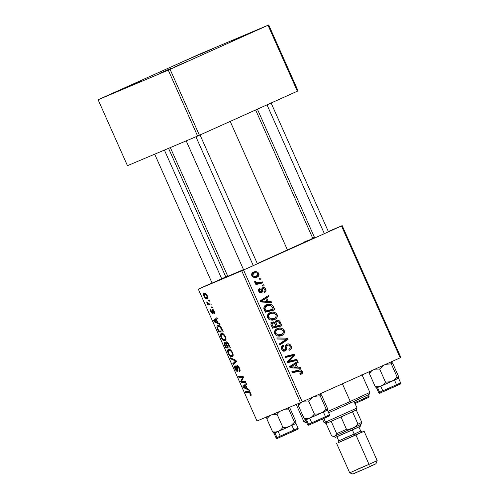 <?xml version="1.0" encoding="UTF-8"?>
<svg xmlns="http://www.w3.org/2000/svg" width="499" height="499" viewBox="0 0 499 499"><rect width="100%" height="100%" fill="white"/><g stroke="black" fill="none" stroke-linecap="round" stroke-linejoin="round"><path stroke-width="0.75" d="M174.276 67.134L186.826 61.627L174.276 67.134M242.084 36.639L254.633 31.138L242.084 36.639M185.304 60.629L197.847 55.127L185.304 60.629M117.496 91.117L130.039 85.616L117.496 91.117M225.804 276.933L210.915 283.625L225.691 276.976M287.505 250.099L230.207 121.407L287.505 250.099A46.613 0.393 -24 0 0 312.823 238.435L257.291 263.566A46.613 0.393 -24 0 0 287.505 250.099M244.048 269.391L227.675 276.352A46.613 0.393 -24 0 0 243.531 269.622M128.779 86.396L140.356 81.318L128.779 86.396M160.285 73.085L171.868 68.007L160.285 73.085M231.361 41.13L242.938 36.047L231.361 41.13M199.85 54.441L211.433 49.357L199.85 54.441M400.89 357.49L342.183 225.635L328.311 231.492L341.484 225.96L243.543 270.003L302.251 401.863L400.192 357.82L341.484 225.96L342.183 225.635L400.89 357.49L400.192 357.82L400.89 357.49M314.464 237.343L312.68 238.098L314.464 237.343M276.29 320.47L277.968 320.252L279.552 321.007L281.972 325.859L272.46 328.186L270.92 324.325L271.724 322.448L273.714 321.849L275.049 322.466L275.354 321.237L276.29 320.47L275.049 322.466L272.317 322.104L270.92 324.325L272.46 328.186L281.972 325.859L280.257 322.005L279.197 322.454L280.257 322.005C279.29 320.37 277.968 319.859 276.29 320.47M272.691 305.581L274.855 309.873L265.343 312.199L263.809 308.214L264.894 305.781L266.765 304.683L268.774 304.234L271.263 304.59L272.691 305.581C270.701 304.022 268.599 303.772 266.385 304.839C264.695 305.457 263.846 306.685 263.846 308.525L265.343 312.199L274.855 309.873L273.589 307.028L272.541 307.471L273.589 307.028L272.691 305.581L271.543 306.062L272.691 305.581M265.736 289.083L265.948 291.092L264.514 292.495L263.959 291.547L264.938 290.73L265.05 289.794L263.815 288.434L262.886 288.983L262.555 291.715L261.607 292.751L259.642 292.526L258.625 290.792L258.7 289.408L259.786 288.328L260.341 289.277L259.592 290.031L259.673 291.16L260.241 291.784L261.276 291.678L261.969 288.41L263.042 287.474L264.551 287.661L265.736 289.083C265.106 287.698 264.139 287.193 262.836 287.555L261.9 288.578L261.495 291.485L261.021 291.815L259.673 291.16L260.341 289.277L259.786 288.328C258.576 289.015 258.264 290.062 258.856 291.478C259.48 292.732 260.397 293.163 261.607 292.751L262.886 288.983L263.353 288.522L264.919 289.395C265.256 290.443 264.932 291.16 263.959 291.547L264.632 292.439C265.992 291.753 266.36 290.63 265.736 289.083L264.932 289.42L265.736 289.083M262.324 285.11L263.684 284.779L264.127 285.777L262.78 286.133L262.324 285.11L262.78 286.133L264.127 285.777L263.684 284.779L262.324 285.11M259.611 282.528L262.393 281.885L262.848 282.896L255.931 284.592L255.476 283.582L256.91 283.239L255.17 282.74L254.683 281.48L255.862 281.43L256.024 282.247L256.923 282.727L259.611 282.528C258.239 283.083 256.991 282.914 255.881 282.022L255.862 281.43L254.683 281.48L254.752 282.266L256.91 283.239L255.476 283.582L255.931 284.592L262.848 282.896L262.393 281.885L260.166 282.827L260.459 283.482L260.166 282.827L262.393 281.885L257.384 283.469L259.611 282.528M302.338 371.287L302.263 373.389L300.435 374.4L299.874 373.445L301.053 372.959L301.396 372.148L300.585 371.006L292.308 372.759L291.853 371.749L300.055 369.865L301.471 370.227L302.338 371.287C301.477 369.934 300.311 369.516 298.826 370.04L291.853 371.749L292.308 372.759L299.044 371.119L301.284 371.686L300.679 373.196L299.874 373.445L300.435 374.4L301.271 374.125C302.488 373.576 302.843 372.628 302.338 371.287L301.296 371.73L302.338 371.287M297.473 367.133L300.398 367.233L300.878 368.318L290.1 367.807L289.557 366.584L297.76 361.313L298.209 362.318L295.951 363.715L297.473 367.133L295.951 363.715L298.209 362.318L297.76 361.313L289.557 366.584L290.1 367.807L300.878 368.318L300.398 367.233L298.171 368.187L300.398 367.233L297.473 367.133L295.296 368.05L297.473 367.133M253.455 272.142L256.361 271.706L257.958 272.404L258.975 274.013L258.538 276.078L255.85 277.463L252.837 276.945L252.007 276.047L251.583 274.562L252.163 273.053L253.455 272.142C251.889 272.791 251.34 273.97 251.82 275.673C253.286 277.656 255.114 278.099 257.303 277.007C258.806 276.321 259.305 275.149 258.794 273.483L257.983 273.82L258.794 273.483C257.347 271.562 255.569 271.119 253.455 272.142L253.579 272.092M259.324 278.367L260.678 278.037L261.127 279.035L259.779 279.39L259.324 278.367L259.779 279.39L261.127 279.035L260.678 278.037L259.324 278.367M276.795 337.929L287.461 338.179L288.029 339.451L279.889 344.878L279.44 343.867L286.414 339.22L277.276 339.008L276.795 337.929L277.276 339.008L286.414 339.22L279.44 343.867L279.889 344.878L288.029 339.451L287.461 338.179L285.278 339.226L287.461 338.179L276.795 337.929M284.742 349.936L282.752 348.845L281.717 349.281L282.752 348.845C282.297 347.697 282.559 346.842 283.532 346.281L281.442 347.161L283.738 346.194L283.008 345.314C281.467 346.169 281.037 347.485 281.71 349.269C282.503 350.916 283.682 351.464 285.241 350.916L286.657 348.92L285.241 349.518L286.657 348.92L286.763 347.429L285.478 347.971L286.763 347.429L286.994 345.639L285.553 346.25L287.649 345.034L285.596 345.901L287.649 345.034C288.709 344.759 289.489 345.189 289.988 346.325L290.025 348.458L288.846 349.294L289.395 350.242C291.297 349.425 291.846 347.99 291.048 345.926C290.156 344.129 288.846 343.512 287.118 344.073L288.84 343.898L290.381 344.859L291.291 346.574L291.273 348.576L289.395 350.242L288.846 349.294L290.094 348.339L290.181 346.855L289.339 345.377L287.985 344.928L286.994 345.639L286.594 349.238L286.008 350.379L284.224 351.159L282.708 350.635L281.498 348.701L281.76 346.418L283.201 345.233L283.738 346.194L282.74 346.992L282.615 348.477L283.557 349.861L284.742 349.936L285.359 349.213L285.715 345.445L287.118 344.073C285.946 344.641 285.403 345.639 285.509 347.079L285.359 349.213L284.742 349.936L282.471 350.897M291.048 360.69L296.868 359.311L297.317 360.322L287.798 362.63L287.324 361.575L293.562 355.469L285.503 357.484L285.054 356.473L294.566 354.147L295.04 355.201L288.821 361.32L291.048 360.69L288.821 361.32L295.04 355.201L294.566 354.147L285.054 356.473L285.503 357.484L293.562 355.469L287.324 361.575L287.798 362.63L297.317 360.322L296.868 359.311L294.641 360.247L294.928 360.902L294.641 360.247L296.868 359.311L288.821 361.632L291.048 360.69M268.175 301.327L271.1 301.427L271.581 302.513L260.802 302.001L260.26 300.778L268.462 295.508L268.911 296.512L266.653 297.915L268.175 301.327L266.653 297.915L268.911 296.512L268.462 295.508L260.26 300.778L260.802 302.001L271.581 302.513L271.1 301.427L268.874 302.382L271.1 301.427L268.175 301.327L265.998 302.244L268.175 301.327M270.09 312.617L272.916 312.025L275.747 312.917L277.307 315.281L277.244 316.859L276.508 318.194L275.061 319.36L272.548 320.158L270.252 319.959L268.718 319.135L267.576 317.507L267.383 315.686L268.225 313.927L270.09 312.617C267.832 313.553 267.021 315.243 267.651 317.701L270.252 319.959L274.731 319.522C276.901 318.562 277.675 316.896 277.057 314.513L276.022 314.95L277.057 314.513C275.199 311.975 272.872 311.345 270.09 312.617L270.265 312.542M277.207 328.598L280.033 328.011L282.864 328.897L284.424 331.267L284.361 332.839L283.625 334.18L281.841 335.509L279.665 336.139L277.65 336.014L275.835 335.122L274.618 333.295L274.5 331.673L275.342 329.914L277.207 328.598C274.949 329.533 274.138 331.23 274.768 333.681L277.369 335.939L281.841 335.509C284.012 334.548 284.792 332.877 284.174 330.494L283.139 330.937L284.174 330.494C282.309 327.962 279.989 327.325 277.207 328.598L277.382 328.523M241.728 270.807L198.309 289.146L257.01 421.006L300.435 402.662L241.728 270.807L341.484 225.96L400.192 357.82L300.435 402.662L302.251 401.863L243.543 270.003L199.007 288.821L198.309 289.146L257.01 421.006L300.435 402.662L241.728 270.807M217.982 322.809L219.572 323.539L220.053 324.624L214.165 321.805L213.622 320.583L216.934 317.62L217.383 318.624L216.46 319.391L217.982 322.809L216.46 319.391L217.383 318.624L216.934 317.62L213.622 320.583L214.165 321.805L220.053 324.624L219.572 323.539L217.982 322.809M226.29 341.859L227.139 342.033L228.149 343.056L230.444 347.965L225.822 347.984L224.201 344.167L224.251 342.651L225.192 342.539L226.035 343.393L226.29 341.859L226.035 343.393L224.494 342.47L224.201 344.167L225.822 347.984L230.444 347.965L228.729 344.117C227.875 342.426 227.057 341.678 226.29 341.859M250.748 393.424L251.14 395.308L250.367 395.819L249.874 394.84L250.404 394.659L250.423 393.998L249.749 392.788L245.67 392.563L245.221 391.553L249.232 391.646L250.748 393.424C250.005 392.014 249.294 391.384 248.608 391.534L245.221 391.553L245.67 392.563L248.945 392.551L250.261 393.555L250.249 394.784L249.874 394.84L250.367 395.819L250.76 395.757C251.296 395.526 251.296 394.746 250.748 393.424M242.502 381.392L245.34 381.417L245.789 382.427L241.16 382.434L240.693 381.379L242.776 377.232L238.871 377.288L238.422 376.277L243.044 376.258L243.512 377.306L241.441 381.473L242.502 381.392L241.441 381.473L243.512 377.306L243.044 376.258L238.422 376.277L238.871 377.288L242.776 377.232L240.693 381.379L241.16 382.434L245.789 382.427L245.34 381.417L242.502 381.392M236.969 365.536L238.198 366.066L239.595 368.387L240.125 370.507L239.464 371.599L238.971 370.62L239.445 370.04L239.183 368.717L237.611 366.497L237.225 367.096L237.674 370.982L236.882 371.3L235.958 370.495L234.91 368.487L234.58 366.478L235.11 365.73L235.59 366.709L235.222 367.214L235.534 368.705L236.906 370.308L236.495 366.466L236.969 365.536L236.906 370.308L235.609 368.886L235.59 366.709L235.017 365.761C234.368 366.191 234.411 367.289 235.141 369.042C235.902 370.701 236.651 371.456 237.374 371.3L237.724 369.809L237.449 366.516L238.971 368.193L239.433 370.127L238.971 370.62L239.464 371.599C240.312 371.281 240.312 370.102 239.458 368.069C238.609 366.254 237.78 365.405 236.969 365.536M230.164 357.733L235.933 360.284L236.501 361.563L233.258 364.682L232.808 363.671L235.59 361.002L230.644 358.812L230.164 357.733L230.644 358.812L235.59 361.002L232.808 363.671L233.258 364.682L236.501 361.563L235.933 360.284L230.164 357.733M228.455 349.4L230.401 349.799L232.359 352.157L233.17 354.795L232.515 356.573L230.719 356.511L228.604 354.259L227.606 351.246L227.731 350.173L228.455 349.4C227.438 349.749 227.351 351.103 228.199 353.454L230.058 356.061L232.372 356.648C233.332 356.255 233.407 354.92 232.584 352.637C231.062 349.936 229.683 348.857 228.455 349.4M204.06 293.244L205.526 293.481L206.829 294.915L207.559 296.656L207.228 298.427L205.632 298.265L204.291 296.811L203.486 294.535L204.06 293.244C203.355 293.487 203.305 294.435 203.916 296.075C205.114 298.19 206.181 298.988 207.129 298.477C207.796 298.19 207.821 297.236 207.204 295.62C206.031 293.574 204.983 292.782 204.06 293.244M247.279 388.609L248.87 389.345L249.35 390.424L243.462 387.604L242.919 386.382L246.232 383.419L246.681 384.423L245.758 385.197L247.279 388.609L245.758 385.197L246.681 384.423L246.232 383.419L242.919 386.382L243.462 387.604L249.35 390.424L248.87 389.345L247.279 388.609M221.338 333.419L223.284 333.812L225.242 336.176L226.053 338.809L225.398 340.592L223.602 340.53L221.487 338.278L220.489 335.266L220.614 334.193L221.338 333.419C220.321 333.769 220.24 335.116 221.082 337.474L222.941 340.075L225.255 340.667C226.222 340.274 226.29 338.933 225.467 336.65C223.945 333.956 222.573 332.877 221.338 333.419M221.282 327.631L223.327 331.985L218.712 332.003L217.065 328.068L217.146 326.115L217.92 325.529L218.905 325.56L221.282 327.631C219.897 325.791 218.718 325.111 217.751 325.591C216.971 325.778 216.766 326.702 217.146 328.361L218.712 332.003L223.327 331.985L221.282 327.631M214.146 311.22L214.501 313.815L214.196 314.033L213.703 313.054L213.928 311.713L212.861 310.178L212.954 313.272L212.175 313.559L210.684 311.214L210.64 309.355L211.988 312.642L212.381 312.374L212.206 309.243L213.216 309.673L214.146 311.22L212.275 309.212L212.181 312.661L211.327 311.775L210.796 309.237C210.291 309.592 210.341 310.472 210.952 311.875L212.693 313.634L212.749 310.197L213.772 311.326L213.703 313.054L214.246 314.014C214.832 313.684 214.801 312.754 214.146 311.22M211.495 306.891L212.156 306.885L212.599 307.883L211.95 307.908L211.495 306.891L211.95 307.908L212.599 307.883L212.156 306.885L211.495 306.891M208.495 300.149L209.156 300.142L209.599 301.14L208.95 301.165L208.495 300.149L208.95 301.165L209.599 301.14L209.156 300.142L208.495 300.149M209.511 303.966L210.871 303.991L211.32 305.008L207.958 305.026L207.509 304.01L208.208 304.016L207.172 303.186L206.648 301.945L207.272 302.151L208.108 303.554L209.511 303.966L206.648 301.945L208.208 304.016L207.509 304.01L207.958 305.026L211.32 305.008L210.871 303.991L209.511 303.966M227.513 276.003L225.748 276.795L227.513 276.003M212.031 282.964L199.007 288.821L212.031 282.964M298.065 90.88L268.712 24.95L198.565 54.584L98.11 99.756L127.463 165.68L197.61 136.052L168.257 70.122L98.11 99.756L170.065 69.324L199.419 135.248L297.367 91.211L268.013 25.281L170.065 69.324L268.712 24.95L198.565 54.584L98.11 99.756L127.463 165.68L197.61 136.052L298.065 90.88L268.712 24.95L268.013 25.281L297.367 91.211L298.065 90.88M197.61 136.052L168.257 70.122L170.065 69.324L199.419 135.248L197.61 136.052M304.49 241.89L307.29 240.686M310.677 239.258L312.505 238.522M170.184 147.236L227.781 276.265M204.266 295.919L203.916 296.075L204.266 295.919M206.642 297.498C205.968 297.891 205.183 297.385 204.291 295.969L204.503 294.242L205.788 293.668L204.503 294.242C205.176 293.892 205.956 294.398 206.842 295.764L207.191 295.601L206.642 297.498L207.634 297.048L206.642 297.498L207.054 296.443L206.23 294.84L205.002 294.185L204.085 294.747L204.908 296.917L206.642 297.498M230.9 355.681L230.058 356.061L230.9 355.681M228.648 353.248L228.199 353.454L228.648 353.248M231.941 355.644L230.008 355.145L228.667 353.292C228.08 351.633 228.143 350.672 228.86 350.417L230.332 349.755L228.86 350.417C229.802 349.949 230.881 350.728 232.097 352.756L232.546 352.55L232.097 352.756C232.684 354.402 232.634 355.363 231.941 355.644L233.17 355.088L231.941 355.644L232.503 354.296L231.711 352.032L230.37 350.647L228.654 350.535L228.261 351.733L228.96 353.866L230.563 355.538L231.941 355.644M235.622 362.405L232.808 363.671L235.622 362.405M236.277 361.064L234.717 361.763L236.277 361.064M236.139 360.752L235.59 361.002L236.139 360.752M235.441 360.066L234.436 360.521L235.441 360.066M231.611 358.376L230.644 358.812L231.611 358.376M240.1 370.127L239.102 370.576L240.1 370.127M240.056 369.84L239.433 370.127L240.056 369.84M239.42 367.994L238.971 368.193L239.42 367.994M238.273 366.147L237.449 366.516L238.273 366.147M235.59 368.842L235.141 369.042L235.59 368.842M237.736 369.934L236.906 370.308L237.736 369.934M237.674 369.522L237.087 369.79L237.674 369.522M237.299 367.632L236.726 367.894L237.299 367.632M243.45 381.404L241.16 382.434L243.45 381.404M241.828 380.868L240.693 381.379L241.828 380.868M242.776 378.909L241.578 379.452L242.776 378.909M243.406 377.543L242.24 378.067L243.406 377.543M243.356 376.97L242.776 377.232L243.356 376.97M243.188 376.583L241.591 377.3L243.188 376.583M241.154 376.265L238.871 377.288L241.154 376.265M251.053 395.507L250.367 395.819L251.053 395.507M251.091 394.41L250.249 394.784L251.091 394.41M250.71 393.349L250.261 393.555L250.71 393.349M249.918 392.114L248.945 392.551L249.918 392.114M247.953 391.54L245.67 392.563L247.953 391.54M244.36 387.205L243.462 387.604L244.36 387.205M245.988 385.003L242.919 386.382L245.988 385.003M246.581 388.253L243.68 386.956L245.82 385.328L245.365 385.527L246.581 388.253L247.03 388.054L246.581 388.253L245.365 385.527L243.68 386.956L246.581 388.253M228.105 346.961L225.822 347.984L228.105 346.961M225.18 345.327L224.731 345.526L225.18 345.327M224.725 343.93L224.201 344.167L224.725 343.93M226.477 343.193L226.035 343.393L226.477 343.193M227.357 346.967L225.916 346.973L225.155 345.258L224.955 343.462L225.798 343.081L224.955 343.462L225.748 343.786L226.477 343.455L225.748 343.786L226.633 345.339L227.082 345.14L226.633 345.339L227.357 346.967L227.806 346.761L227.357 346.967L225.997 344.11L224.899 343.493L224.756 344.229L225.916 346.973L227.357 346.967M229.453 346.955L227.893 346.967L226.951 344.846L226.721 342.863L227.65 342.445L226.721 342.863L228.162 344.104L228.629 343.898L228.162 344.104L228.623 345.083L229.072 344.884L228.623 345.083L229.453 346.955L229.908 346.755L229.453 346.955L227.744 343.443L226.658 342.894L226.527 343.717L227.893 346.967L229.453 346.955M223.783 339.7L222.941 340.075L223.783 339.7M221.537 337.268L221.082 337.474L221.537 337.268M224.831 339.657L222.891 339.164L221.556 337.312C220.963 335.646 221.026 334.692 221.743 334.436L223.221 333.769L221.743 334.436C222.685 333.962 223.764 334.742 224.98 336.775L225.429 336.569L224.98 336.775C225.567 338.416 225.517 339.376 224.831 339.657L226.053 339.108L224.831 339.657L225.386 338.316L224.7 336.22L223.253 334.667L221.637 334.486L221.144 335.752L221.843 337.885L223.446 339.551L224.831 339.657M215.063 321.4L214.165 321.805L215.063 321.4M216.691 319.204L213.622 320.583L216.691 319.204M217.283 322.454L214.383 321.15L216.522 319.522L216.067 319.728L217.283 322.454L217.732 322.248L217.283 322.454L216.067 319.728L214.383 321.15L217.283 322.454M220.988 330.98L218.712 332.003L220.988 330.98M218.094 329.409L217.645 329.608L218.094 329.409M217.633 328.142L217.146 328.361L217.633 328.142M222.342 330.974L218.799 330.993L217.658 328.248L218.169 326.596L219.666 325.928L218.169 326.596C219.286 326.053 220.489 327.082 221.768 329.689L222.217 329.49L221.768 329.689L222.342 330.974L222.791 330.768L222.342 330.974L220.184 327.163L218.169 326.596L217.583 327.887L218.799 330.993L222.342 330.974M214.121 311.164L213.772 311.326L214.121 311.164M213.404 309.904L212.749 310.197L213.404 309.904M211.302 311.719L210.952 311.875L211.302 311.719M212.905 312.337L212.181 312.661L212.905 312.337M212.886 312.231L212.368 312.461L212.886 312.231M212.705 311.332L212.256 311.532L212.705 311.332M213.004 309.467L211.981 309.929L213.004 309.467M212.499 307.665L211.95 307.908L212.499 307.665M209.499 300.922L208.95 301.165L209.499 300.922M210.279 303.985L207.958 305.026L210.279 303.985M208.626 303.829L208.208 304.016L208.626 303.829M207.316 302.456L206.848 302.662L207.316 302.456M251.515 274.157L253.897 273.14L252.793 273.963L252.637 275.361L251.833 275.697L252.637 275.361L253.461 276.209L254.571 276.483L256.76 276.053C255.189 276.87 253.816 276.639 252.637 275.361L253.897 273.14C255.444 272.379 256.804 272.604 257.989 273.832L255.875 277.463M252.581 272.66L254.858 272.834M255.532 277.706L256.586 276.565L256.817 275.51M255.17 272.978L253.536 272.585M253.105 272.591L252.637 272.647M251.639 274.094L254.952 272.816L256.891 272.903L257.84 273.571L258.108 274.562L256.704 276.072M254.534 276.989L256.736 276.059L254.502 277.007M285.515 339.757L285.802 340.393L288.029 339.451L285.802 340.393L279.702 344.46L285.802 340.393L285.515 339.757M277.244 338.933L285.235 339.12L277.244 338.933M291.048 345.926L290.006 346.368L291.048 345.926M284.386 350.092L283.925 351.146M282.846 350.741L284.667 349.974M286.139 344.772L287.368 345.152M287.698 345.37L286.613 344.84M283.245 349.088L283.201 349.624M283.781 351.315L284.43 349.855M285.216 356.829L294.566 354.147L292.339 355.088L292.632 355.737L292.339 355.088L285.216 356.829M287.125 361.812L292.794 356.105L295.04 355.201L292.813 356.143L288.647 360.415L290.873 359.473L288.647 360.415L287.349 361.619M287.468 361.894L288.821 361.32L287.468 361.894M287.505 361.975L294.641 360.247L287.143 362.081M295.701 362.636L295.982 363.26L298.209 362.318L293.799 364.825L295.982 363.26L295.701 362.636M295.015 367.545L295.233 368.05L295.015 367.545M297.13 368.137L298.171 368.175L297.13 368.137M290.237 367.813L293.973 367.988L296.2 367.046L290.848 366.896L294.99 364.32L290.268 366.877M289.863 367.133L294.99 364.32L296.2 367.046L293.973 367.988L290.774 367.832L293 366.89L290.268 367.813M290.848 366.896L289.882 367.308L291.385 366.871L296.2 367.046L294.99 364.32L290.848 366.896M299.918 373.52L300.679 373.196L299.918 373.52M299.257 371.175L297.086 370.882L292.015 372.104L298.826 370.04L296.599 370.982L299.126 371.094M300.242 373.957L300.348 373.533M298.583 370.882L298.078 370.813M255.575 283.8L256.91 283.239L255.575 283.8M254.677 281.929L255.862 281.43L254.677 281.929M254.864 282.453L255.881 282.022L254.864 282.453M255.731 283.738L260.166 282.827L256.143 283.7M261.775 289.189L263.353 288.522L261.775 289.189M261.75 289.464L262.886 288.983L261.75 289.464M261.688 290.643L262.711 290.212L261.688 290.643M260.428 292.065L260.253 292.844M258.557 290.031L260.341 289.277L258.557 290.031M258.869 291.503L259.673 291.16L258.869 291.503M259.542 292.445L261.021 291.815L259.542 292.445M261.956 288.441L262.649 288.821M260.447 291.915L260.216 292.932M262.324 288.597L262.699 288.865M266.404 296.83L266.684 297.454L268.911 296.512L264.501 299.02L266.684 297.454L266.404 296.83M265.711 301.745L265.936 302.244L265.711 301.745M267.832 302.332L268.874 302.369L267.832 302.332M260.94 302.007L264.676 302.182L266.903 301.24L261.551 301.097L265.693 298.514L260.971 301.078M260.565 301.327L265.693 298.514L266.903 301.24L264.676 302.182L261.476 302.026L263.703 301.084L260.971 302.007M261.551 301.097L260.584 301.508L262.087 301.065L266.903 301.24L265.693 298.514L261.551 301.097M272.105 309.636L272.473 310.459L272.105 309.636M265.493 305.326L268.512 305.357M268.63 305.394L267.383 305.182M266.553 305.176L264.925 305.488M271.069 310.072L265.05 311.544L273.296 309.137L264.969 311.357L266.004 310.921L265.356 309.467L264.32 309.904L265.356 309.467L264.944 308.139L263.859 308.594L264.944 308.139L266.772 305.868L264.545 306.804L266.772 305.868C269.335 304.639 271.319 305.301 272.722 307.852L273.296 309.137L271.069 310.072M274.855 318.219L273.309 320.021M269.173 313.116L272.13 313.185L268.768 313.222M273.751 319.684L274.88 318.162M270.327 319.978L272.098 319.447L270.271 319.984M274.325 318.505L275.772 317.339L276.172 315.455L274.918 313.696L273.433 313.191L271.15 313.391L268.213 314.601L270.439 313.659L268.805 315.05L268.699 317.27L267.657 317.707L268.699 317.27L270.577 318.867L269.167 319.46L270.577 318.867L272.498 319.042L274.325 318.505L270.577 318.867L268.699 317.27C268.269 315.53 268.849 314.326 270.439 313.659C272.604 312.617 274.456 313.029 275.997 314.9C276.434 316.622 275.878 317.819 274.325 318.505L271.986 319.497M270.439 313.659L268.213 314.601M279.222 325.622L279.59 326.44L279.222 325.622M271.381 322.778L272.554 323.19M273.895 322.953L275.049 322.466L273.895 322.953M275.404 321.156L276.689 321.487M276.845 321.581L275.167 321.156M272.679 323.283L270.77 322.828M274.974 326.845L278.186 326.059L274.974 326.845L277.201 325.903L274.974 326.845M272.797 323.09L272.042 324.281L273.121 326.901L276.084 326.171L274.924 323.726L273.907 322.959L272.797 323.09L274.275 323.09L276.084 326.171L272.167 327.531L276.084 326.171L272.086 327.338L273.121 326.901L272.36 325.186L271.319 325.629L272.36 325.186C271.836 324.256 271.986 323.558 272.797 323.09L270.626 324.007M280.413 325.117L277.201 325.903L276.253 323.782L275.211 324.225L276.253 323.782C275.691 322.759 275.841 321.992 276.714 321.481L275.055 322.179L276.714 321.481L279.091 322.279L280.413 325.117L278.186 326.059L280.413 325.117L278.835 321.961L276.976 321.381L275.916 322.616L277.201 325.903L280.413 325.117M281.972 334.205L280.426 336.002M276.29 329.097L279.247 329.165M280.868 335.665L281.997 334.149M279.272 329.172L275.885 329.203M277.444 335.958L279.215 335.428L277.388 335.964M281.442 334.486L282.883 333.326L283.326 331.785L282.796 330.357L281.311 329.34L279.01 329.197L275.323 330.581L277.55 329.646L275.922 331.03L275.81 333.251L274.774 333.688L275.81 333.251L277.694 334.848L276.278 335.447L277.694 334.848L279.615 335.029L281.442 334.486L277.694 334.848L275.81 333.251C275.379 331.517 275.966 330.313 277.55 329.646C279.721 328.598 281.573 329.009 283.114 330.887C283.551 332.602 282.989 333.806 281.442 334.486L279.097 335.478M277.55 329.646L275.323 330.581M265.356 309.467L266.004 310.921L273.296 309.137L271.556 306.068L268.917 305.326L265.505 306.704L264.944 307.933L265.356 309.467M350.261 401.458L328.036 411.369L350.261 401.458L342.401 383.806L350.261 401.458L369.865 392.426L350.261 401.458L350.317 403.067L350.261 401.458M295.988 403.928L303.935 421.78L305.899 420.794M328.641 412.735L350.317 403.067L328.641 412.735M369.098 394.41L350.317 403.067L369.104 394.416L369.865 392.432L361.918 374.568M303.941 421.786L305.924 422.547L306.386 422.279M195.914 136.763L253.255 265.549L195.914 136.763M273.895 433.219L274.949 432.882L272.641 431.885L273.839 433.188L274.188 433.001M279.134 437.617L278.155 438.035A0.904 0.823 -112.9 0 1 277.032 437.554L274.955 432.882L278.523 431.336L275.679 432.015L272.641 431.885L266.815 418.798L272.641 431.885L274.949 432.882L277.032 437.554L298.065 428.142C298.358 429.003 297.841 429.577 296.512 429.87L278.136 438.047A0.904 0.823 67.1 0 0 278.155 438.035L277.531 438.297M276.09 437.929L277.032 437.554A0.904 0.823 67.1 0 0 278.136 438.047C277.338 438.708 276.652 438.671 276.09 437.929L274.013 433.257M266.609 416.952L266.815 418.798L269.922 415.555L266.815 418.798L266.734 416.74M273.471 432.889L274.138 433.219L289.457 426.483L286.258 427.35L282.896 427.394L280.962 429.701L278.523 431.336L295.932 423.514L294.497 422.173L290.911 425.678L287.405 427.4M272.566 414.395L277.07 414.307L282.896 427.394L277.07 414.307L279.945 411.319L277.07 414.307L272.566 414.395M285.029 409.174L288.672 409.093L294.497 422.173L288.672 409.093L288.453 407.695L288.672 409.093L285.029 409.174M289.146 407.315L290.019 408.369L295.845 421.449L295.857 423.514M295.845 421.449L290.019 408.369M291.329 425.641L295.988 423.47L298.065 428.142M279.122 431.074L277.425 431.816M295.919 423.514L278.504 431.348M278.155 438.035L297.36 429.421M297.61 429.333L294.809 430.649M293.3 431.336L289.676 432.97M287.698 433.849L280.438 437.055M297.978 428.198L277.032 437.554M296.057 422.765L295.701 423.483L294.497 422.173L290.911 425.678L287.886 427.038L282.896 427.394L280.962 429.701L278.523 431.336L275.679 432.015L272.641 431.885M164.402 150.074L221.743 278.86L164.402 150.074M301.402 402.263L300.261 403.186L301.402 402.263M298.327 405.487L300.261 403.186L298.327 405.487L304.147 418.574L298.327 405.487L299.076 403.236L298.327 405.487L298.109 404.084L298.327 405.487M327.569 409.454L327.438 410.203L329.577 414.831C329.87 415.692 329.352 416.266 328.024 416.559L309.648 424.736A0.904 0.823 67.1 0 0 309.661 424.724L328.872 416.11M327.562 409.978L327.213 410.172L326.009 408.862L320.183 395.782L320.102 393.717L321.531 395.052L327.356 408.138L327.562 409.978L310.016 418.037M329.49 414.887L308.544 424.244A0.904 0.823 67.1 0 0 309.648 424.736A0.904 0.823 -112.9 0 1 308.544 424.244L329.577 414.831M304.976 419.578L305.65 419.909L306.461 419.572L308.544 424.244L306.461 419.572L310.035 418.025L307.191 418.705L304.147 418.574L305.344 419.877L305.7 419.69M327.356 408.138L321.531 395.052M303.847 401.14L308.582 400.996L314.407 414.083L312.474 416.384L310.035 418.025L320.963 413.172L317.769 414.039L314.407 414.083L308.582 400.996L312.717 397.154L308.582 400.996L303.847 401.14M320.701 394.048L319.978 393.942L320.183 395.782L314.576 396.318L320.183 395.782L326.009 408.862L323.739 411.357L320.963 413.172L327.369 410.203M322.841 412.33L318.917 414.089M310.634 417.763L308.931 418.505M304.147 418.574L307.191 418.705L310.035 418.025L327.438 410.203L326.009 408.862L323.739 411.357L320.963 413.172L317.769 414.039L314.407 414.083L311.326 417.307L305.519 419.946L307.602 424.618L308.544 424.244M329.115 416.023L326.315 417.339M324.812 418.025L321.181 419.659M319.204 420.538L311.95 423.745M310.646 424.306L309.037 424.986M309.661 424.724A0.904 0.823 -112.9 0 1 309.648 424.736C308.856 425.398 308.176 425.36 307.602 424.618M324.325 233.594L267.009 104.859L324.325 233.594M369.048 396.237L354.702 402.718L369.141 396.187L368.711 397.372L355.063 403.535L368.437 397.466M368.68 397.372L365.879 398.695M364.37 399.381L360.746 401.009M358.769 401.895L354.858 403.622M372.479 370.302L371.331 371.225L372.479 370.302M369.397 373.533L371.331 371.225L369.397 373.533L375.223 386.613L369.397 373.533L370.127 371.337L369.397 373.533L369.179 372.129L369.397 373.533M398.639 377.5L398.514 378.242L400.647 382.87C400.94 383.731 400.423 384.305 399.094 384.598L380.718 392.775A0.904 0.823 67.1 0 0 380.737 392.769L399.942 384.155M398.632 378.017L398.283 378.211L397.079 376.907L391.26 363.821L391.172 361.763L392.601 363.097L398.427 376.177L398.632 378.017L381.086 386.076M400.56 382.926L379.614 392.283A0.904 0.823 67.1 0 0 380.718 392.775A0.904 0.823 -112.9 0 1 379.614 392.283L400.647 382.87M377.537 387.611L379.614 392.283L377.537 387.611M398.427 376.177L392.601 363.097M369.191 371.686L369.179 372.129L369.191 371.686M376.053 387.617L376.77 387.735M374.924 369.185L379.652 369.042L385.478 382.122L383.544 384.43L381.105 386.07L378.261 386.75L375.223 386.613L376.421 387.916L392.039 381.211L388.84 382.084L385.478 382.122L379.652 369.042L383.793 365.193L379.652 369.042L374.924 369.185M391.771 362.087L391.054 361.981L391.26 363.821L385.646 364.364L391.26 363.821L397.079 376.907L394.809 379.396L392.039 381.211L398.439 378.242M393.911 380.369L389.987 382.134M381.704 385.808L380.007 386.55M376.595 387.985L378.672 392.657L379.614 392.283M400.192 384.062L397.391 385.384M395.882 386.07L392.258 387.698M390.28 388.584L383.02 391.784M381.716 392.351L380.113 393.025M380.737 392.769A0.904 0.823 -112.9 0 1 380.718 392.775C379.932 393.443 379.246 393.399 378.672 392.657M376.477 387.948L381.105 386.07L378.261 386.75L375.223 386.613M392.039 381.211L398.514 378.242L397.079 376.907L393.493 380.413L390.468 381.772L385.478 382.122L383.544 384.43L381.105 386.07L392.039 381.211M360.995 423.888L361.794 422.354L358.008 424.144L352.506 411.781L356.292 409.991L340.998 416.952L352.506 411.781L358.008 424.144L355.631 426.414L352.868 428.105L349.762 429.053L346.499 429.315L340.998 416.952L331.18 421.287L340.998 416.952L346.499 429.315L336.682 433.65L335.877 435.184L334.742 436.101L333.27 436.282L331.579 435.802L326.078 423.445L331.18 421.287L326.078 423.445L331.579 435.802L333.27 436.282L334.742 436.101L333.569 436.569L361.033 424.337L352.868 428.105L349.762 429.053L346.499 429.315L336.682 433.65L335.353 435.727L333.563 436.569L335.546 437.33L352.918 429.708L352.868 428.105L333.563 436.569L331.579 435.802M325.504 422.123L327.369 422.927L325.504 422.123L357.053 408.007L325.504 422.123L323.87 418.449L325.504 422.123L324.088 422.684L325.504 422.123M355.637 408.569L357.053 408.007L356.292 409.991L354.995 410.509M360.272 426.327L361.794 422.354L356.292 409.997L361.794 422.354L358.008 424.144L355.631 426.414L352.868 428.105L361.033 424.337L352.868 428.105L352.918 429.708L360.266 426.321L335.727 437.23M331.18 421.287L336.682 433.65L331.18 421.287M359.854 424.805L360.702 424.456L359.854 424.805M353.055 473.95L369.098 466.939L369.011 464.363L357.877 469.066M362.499 431.891L355.369 435.203A1.503 0.605 65.8 0 1 354.196 434.068L360.69 431.067M356.966 434.273L338.179 442.725C338.534 442.962 338.734 442.332 338.759 440.842L354.196 434.068L352.369 429.957L354.196 434.068L360.733 431.055L358.9 426.932M338.752 442.413L364.089 431.205L355.924 434.972L369.011 464.363L369.098 466.939L352.887 474.05L349.705 472.834L369.011 464.363L355.924 434.972L338.353 442.594M369.011 464.363L377.175 460.602L369.011 464.363M338.821 442.413L345.358 439.432M338.179 442.725L355.369 435.203A1.503 0.605 -114.2 0 1 354.196 434.068L345.289 437.829M359.742 470.888L357.777 471.773M356.061 472.553L353.654 473.663M369.098 466.939L375.953 463.777L369.098 466.939M375.678 463.877L373.851 464.644M372.379 465.286L370.595 466.066M342.9 433.943L340.792 434.897M338.958 435.727L336.376 436.918M359.211 426.745L358.014 427.256M356.436 427.942L354.521 428.778M255.631 109.973L312.823 238.435M200.037 134.973L257.347 263.697M323.271 411.75L325.211 416.116M186.202 140.868L243.612 269.809M309.667 418.174L311.476 422.235M291.759 425.061L293.699 429.427M278.161 431.485L279.964 435.546M225.841 277.007L168.55 148.328M212.106 283.12L154.696 154.179M382.546 390.274L380.743 386.214M314.688 237.855L257.397 109.181M396.287 384.161L394.341 379.795M328.423 231.736L271.113 103.012M368.499 394.746L369.141 396.187M354.097 401.364L357.053 408.007M322.479 419.073L324.088 422.684L326.078 423.445M362.536 431.878C362.455 432.309 361.85 432.034 360.733 431.055M338.759 440.842L336.919 436.719M349.705 472.827L336.619 443.436M375.959 463.777L377.175 460.602L364.089 431.205"/></g></svg>
